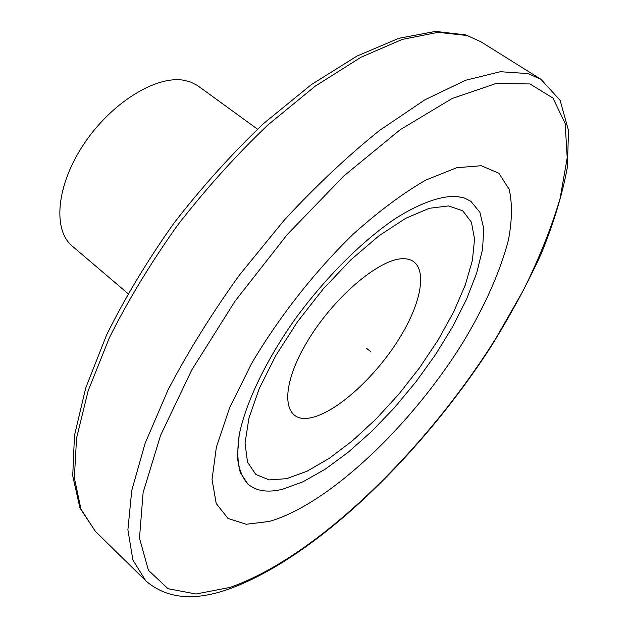 <?xml version="1.0" encoding="UTF-8"?>
<svg xmlns="http://www.w3.org/2000/svg" width="628" height="628" viewBox="0 0 628 628"><rect width="100%" height="100%" fill="white"/><g stroke="black" fill="none" stroke-linecap="round" stroke-linejoin="round"><path stroke-width="0.94" d="M282.529 489.259L302.908 481.825L325.139 469.226L348.352 452.152L371.737 431.358L394.549 407.596L416.081 381.683L435.667 354.404L452.694 326.623L466.557 299.203L476.683 273.078L482.571 249.214L483.756 228.616L479.91 212.311L470.851 201.282L464.343 198.016L456.572 196.399C440.73 195.763 419.677 203.174 395.302 218.607C362.191 240.987 325.414 277.631 295.223 318.938C265.817 360.519 245.681 402.87 239.205 434.976C237.054 450.127 237.455 462.75 240.414 472.853L247.974 484.125C242.094 477.586 238.554 468.323 237.353 456.344L239.205 434.976C245.681 402.87 265.817 360.519 295.223 318.938C325.414 277.631 362.191 240.987 395.302 218.607C419.677 203.174 440.73 195.763 456.572 196.399L464.343 198.016L470.851 201.282L479.91 212.311L483.756 228.616L482.571 249.214L476.683 273.078L466.557 299.203L452.694 326.623L435.667 354.404L416.081 381.683L394.549 407.596L371.737 431.358L348.352 452.152L325.139 469.226L302.908 481.825L282.529 489.259C267.787 492.862 256.271 491.151 247.974 484.125C256.271 491.151 267.787 492.862 282.529 489.259M127.955 293.566L72.291 246.137C52.422 229.895 56.332 184.922 84.16 143.639C111.792 102.262 156.859 74.85 184.546 80.384L190.959 82.15L197.514 85.541L257.496 129.156M309.808 417.965C335.988 413.428 376.839 375.984 400.797 335.988C425.054 296.024 428.257 259.05 403.828 258.728C379.83 257.7 331.717 298.795 305.655 344.332C279.248 389.855 283.291 423.154 309.808 417.965M269.294 521.46L246.184 524.262L228.027 518.453L216.22 503.53L212.029 479.525L216.377 447.105L229.636 407.76L251.443 363.769C278.471 317.784 314.408 271.948 352.779 234.558C378.378 211.534 402.729 193.369 425.839 180.063L456.603 167.747L481.26 165.721L498.875 173.265L509.135 189.185C512.424 203.409 512.173 220.412 508.39 240.194C500.116 271.798 485.067 305.718 463.244 341.946C411.85 425.038 329.229 504.205 269.294 521.46M370.567 351.492L366.367 348.187M286.572 478.685L269.176 479.902L255.832 474.446L247.511 462.114L245.038 443.132L248.924 418.162L259.301 388.418L275.81 355.566L297.554 321.685L323.185 289.013L350.981 259.725L379.092 235.696L405.704 218.301L429.254 208.308L448.525 205.913L462.71 210.773L471.416 222.171L474.564 239.135L472.366 260.541L465.207 285.222L453.62 312.022L438.226 339.827L419.7 367.576L398.764 394.251L376.18 418.876L352.763 440.511L329.386 458.259L306.99 471.243L286.572 478.685M95.252 531.194L80.941 509.12L74.371 477.963L76.545 438.132L88.171 390.781L109.366 337.762C128.073 300.365 150.775 262.897 177.489 225.358C205.953 188.745 236.104 155.257 267.944 124.886L315.382 86.06L360.896 57.297L402.328 39.391L438.061 32.342L467.044 35.49L480.797 41.723L540.873 79.254L527.96 73.594L500.351 71.71L465.67 80.243L424.881 99.821L379.548 130.412C347.692 155.995 315.9 185.927 284.178 220.216L239.394 275.103C211.738 313.615 187.976 351.837 168.116 389.776L145.147 443.219L131.754 490.507L127.892 529.797L132.885 560.011L145.704 580.751L95.252 531.194M227.674 589.48C314 558.991 419.3 456.886 490.146 347.99C509.755 316.575 526.704 285.355 540.991 254.316C553.496 223.749 562.272 194.845 567.312 167.597L568.544 130.663L560.137 100.402L540.873 79.254M227.14 589.653C193.189 601.373 166.059 598.421 145.767 580.814L145.704 580.751M229.997 587.415L195.983 593.994L168.037 588.711L148.436 570.303L139.479 538.11L143.137 492.517L160.595 435.322L191.791 369.916L235.06 301.126L287.2 234.621L343.861 175.95L400.287 129.635L452.129 98.502L496.057 83.5L529.969 83.956L552.993 98.101L565.176 123.551L567.21 157.793L560.121 198.417C551.36 227.878 539.075 258.587 523.25 290.536L495.743 338.594C425.541 450.323 316.653 557.099 229.997 587.415M95.166 531.123L79.929 507.926L72.722 475.812L74.481 435.463L85.73 387.947L106.564 335.007C125.027 297.727 147.502 260.416 173.987 223.081C202.255 186.673 232.25 153.373 263.972 123.198L311.347 84.623L356.994 56.065L398.866 38.3L435.479 31.4L465.803 34.901L480.797 41.723"/></g></svg>
